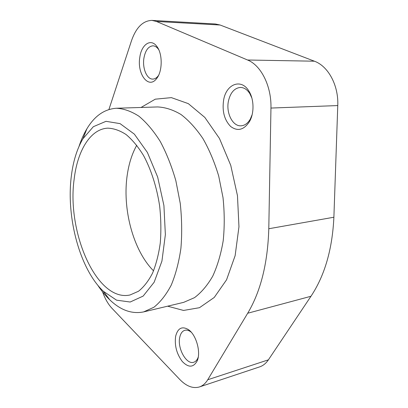 <?xml version="1.0" encoding="UTF-8"?>
<svg xmlns="http://www.w3.org/2000/svg" width="408" height="408" viewBox="0 0 408 408"><rect width="100%" height="100%" fill="white"/><g stroke="black" fill="none" stroke-linecap="round" stroke-linejoin="round"><path stroke-width="0.61" d="M108.916 109.517L131.468 40.815C136.114 27.463 142.953 20.66 151.98 20.4L156.473 21.466L247.569 60.007C261.079 65.316 271.57 86.205 270.958 108.059L268.79 228.74C267.74 263.277 260.712 291.445 247.692 313.237L207.723 379.761C205.474 383.444 202.705 385.84 199.405 386.952C192.938 388.778 186.38 386.269 179.729 379.425L111.945 308.275C108.146 304.205 105.034 298.758 102.612 291.929M151.98 20.4L215.404 23.99L220.121 25.015L314.41 61.205C328.241 66.147 338.686 85.399 337.768 105.57L333.887 217.229C332.357 249.252 324.717 275.604 310.962 296.274L268.403 359.836C265.996 363.38 263.058 365.736 259.58 366.904L199.405 386.952M139.811 57.288C136.859 73.828 148.441 89.423 156.468 78.744C162.603 71.767 162.807 53.606 156.723 46.272C150.746 38.036 141.413 44.599 139.811 57.288M223.676 99.741C221.967 111.002 224.293 119.916 230.648 126.48C237.655 131.646 243.953 129.989 249.553 121.497C254.347 113.159 254.113 99.323 248.972 91.219C241.414 78.086 226.353 83.941 223.676 99.741M175.654 336.207C174.41 345.428 176.623 353.864 182.299 361.508C188.506 367.873 193.469 367.664 197.191 360.871C201.154 352.231 196.192 334.728 188.45 329.633C182.075 325.9 177.806 328.088 175.654 336.207M136.751 145.263C132.177 153.484 129.05 163.108 127.373 174.139C121.997 208.136 132.972 250.293 153.551 270.846M97.65 285.054C101.403 290.751 105.442 295.678 109.772 299.834C120.6 310.228 131.886 314.247 143.631 311.906L153.918 307.25C160.431 302.058 166.199 294.693 171.217 285.166C175.664 274.482 178.898 262.206 180.907 248.339C182.121 233.82 181.897 218.831 180.244 203.357L175.863 180.769C171.702 166.275 166.505 153.189 160.278 141.51C153.612 130.927 146.498 122.502 138.929 116.219C131.289 111.282 123.777 108.625 116.392 108.253C104.443 109.074 94.61 115.923 86.894 128.795C83.808 133.941 81.207 139.76 79.081 146.243M71.242 176.878C66.208 217.862 79.917 269.209 103.428 291.343L116.555 300.166L130.178 302.022L143.147 296.091L154.163 282.209L161.925 261.12L165.368 234.646L163.919 205.54L157.666 177.077L147.39 152.444L134.354 134.14L120.079 123.634L106.009 121.319L93.35 126.694L83.008 138.659C76.944 148.94 73.022 161.68 71.242 176.878M74.134 179.336C66.642 232.279 96.874 302.43 130.07 294.964L138.475 291.271C143.784 287.048 148.461 281.03 152.521 273.202C156.101 264.43 158.686 254.357 160.278 242.979C161.221 231.076 161.017 218.79 159.656 206.111C156.805 187.211 151.113 169.514 143.448 155.356C138.042 146.651 132.263 139.72 126.113 134.558C119.896 130.504 113.776 128.372 107.758 128.158C90.239 128.984 77.336 151.047 74.134 179.336M191.286 332.26L190.602 331.724C188.588 330.301 186.675 329.822 184.87 330.286C182.31 331.077 180.611 333.387 179.77 337.217C177.097 348.029 186.39 365.017 193.769 362.233C195.565 361.661 196.957 360.218 197.936 357.908L198.247 357.077M251.853 98.002L249.854 93.672C247.238 89.561 244.076 87.485 240.373 87.445C234.467 88.067 230.51 92.509 228.506 100.761C225.757 112.73 232.631 126.633 241.174 125.802C244.841 125.506 247.896 123.247 250.339 119.014L252.164 114.582M158.743 49.689L158.212 48.94C156.647 46.94 154.907 45.9 153.005 45.818C148.4 46.257 145.37 50.368 143.917 58.14C142.224 68.197 146.875 79.382 152.776 79.091C154.663 79.06 156.402 78.086 157.988 76.158L158.528 75.439M156.473 21.466L220.121 25.015M247.569 60.007L314.41 61.205M270.958 108.059L337.768 105.57M268.79 228.74L333.887 217.229M247.692 313.237L310.962 296.274M207.723 379.761L268.403 359.836M167.622 306.184L183.544 310.442L199.476 307.698L214.246 297.452L226.557 279.806L235.136 255.658L238.96 226.787L237.471 195.702L230.739 165.322L219.463 138.47L204.841 117.428L188.323 103.637L171.375 97.629L155.28 99.175L141.041 107.467M143.631 311.906L183.697 302.348L194.489 297.661C201.333 292.546 207.422 285.365 212.746 276.134C217.484 265.807 220.973 253.99 223.212 240.679C224.624 226.766 224.558 212.415 223.013 197.64L218.714 176.072C214.557 162.246 209.309 149.767 202.965 138.628C196.156 128.54 188.843 120.503 181.024 114.515C173.109 109.803 165.286 107.278 157.559 106.942L116.392 108.253M103.428 291.343L109.772 299.834M83.008 138.659L86.894 128.795M190.602 331.724L188.45 329.633M197.936 357.908L197.191 360.871M249.854 93.672L248.972 91.219M250.339 119.014L249.553 121.497M158.212 48.94L156.723 46.272M157.988 76.158L156.468 78.744"/></g></svg>

